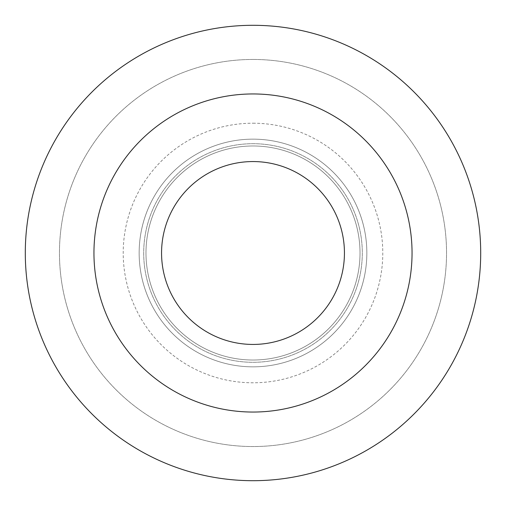 <?xml version="1.0" encoding="UTF-8"?>
<svg xmlns="http://www.w3.org/2000/svg" width="506" height="506" viewBox="0 0 506 506"><rect width="100%" height="100%" fill="white"/><g stroke="black" fill="none" stroke-linecap="round" stroke-linejoin="round"><path stroke-width="0.38" stroke-dasharray="2.53 1.9" d="M253 93.952A159.048 159.048 0 0 1 390.74 332.524A159.048 159.048 0 0 1 115.26 332.524A159.048 159.048 0 0 1 253 93.952M253 25.3A227.7 227.7 0 0 1 450.195 366.85A227.7 227.7 0 0 1 55.805 366.85A227.7 227.7 0 0 1 253 25.3A227.7 227.7 0 0 1 450.195 366.85A227.7 227.7 0 0 1 55.805 366.85A227.7 227.7 0 0 1 253 25.3A227.7 227.7 0 0 1 450.195 366.85A227.7 227.7 0 0 1 55.805 366.85A227.7 227.7 0 0 1 253 25.3M253 59.455A193.545 193.545 0 0 1 420.612 349.772A193.545 193.545 0 0 1 85.387 349.772A193.545 193.545 0 0 1 253 59.455A193.545 193.545 0 0 1 420.612 349.772A193.545 193.545 0 0 1 85.387 349.772A193.545 193.545 0 0 1 253 59.455M253 123.211A129.789 129.789 0 0 1 365.402 317.894A129.789 129.789 0 0 1 140.598 317.894A129.789 129.789 0 0 1 253 123.211M253 145.981A107.019 107.019 0 0 1 345.68 306.51A107.019 107.019 0 0 1 160.32 306.51A107.019 107.019 0 0 1 253 145.981A107.019 107.019 0 0 1 345.68 306.51A107.019 107.019 0 0 1 160.32 306.51A107.019 107.019 0 0 1 253 145.981A107.019 107.019 0 0 1 345.68 306.51A107.019 107.019 0 0 1 160.32 306.51A107.019 107.019 0 0 1 253 145.981A107.019 107.019 0 0 1 345.68 306.51A107.019 107.019 0 0 1 160.32 306.51A107.019 107.019 0 0 1 253 145.981A107.019 107.019 0 0 1 345.68 306.51A107.019 107.019 0 0 1 160.32 306.51A107.019 107.019 0 0 1 253 145.981A107.019 107.019 0 0 1 345.68 306.51A107.019 107.019 0 0 1 160.32 306.51A107.019 107.019 0 0 1 253 145.981M253 143.704A109.296 109.296 0 0 1 347.654 307.648A109.296 109.296 0 0 1 158.346 307.648A109.296 109.296 0 0 1 253 143.704A109.296 109.296 0 0 1 347.654 307.648A109.296 109.296 0 0 1 158.346 307.648A109.296 109.296 0 0 1 253 143.704A109.296 109.296 0 0 1 347.654 307.648A109.296 109.296 0 0 1 158.346 307.648A109.296 109.296 0 0 1 253 143.704A109.296 109.296 0 0 1 347.654 307.648A109.296 109.296 0 0 1 158.346 307.648A109.296 109.296 0 0 1 253 143.704M253 139.15A113.85 113.85 0 0 1 351.594 309.925A113.85 113.85 0 0 1 154.406 309.925A113.85 113.85 0 0 1 253 139.15A113.85 113.85 0 0 1 351.594 309.925A113.85 113.85 0 0 1 154.406 309.925A113.85 113.85 0 0 1 253 139.15"/><path stroke-width="0.76" d="M253 161.559A91.441 91.441 0 0 1 332.189 298.717A91.441 91.441 0 0 1 173.811 298.717A91.441 91.441 0 0 1 253 161.559M253 93.952A159.048 159.048 0 0 1 390.74 332.524A159.048 159.048 0 0 1 115.26 332.524A159.048 159.048 0 0 1 253 93.952M253 25.3A227.7 227.7 0 0 1 450.195 366.85A227.7 227.7 0 0 1 55.805 366.85A227.7 227.7 0 0 1 253 25.3"/></g></svg>
